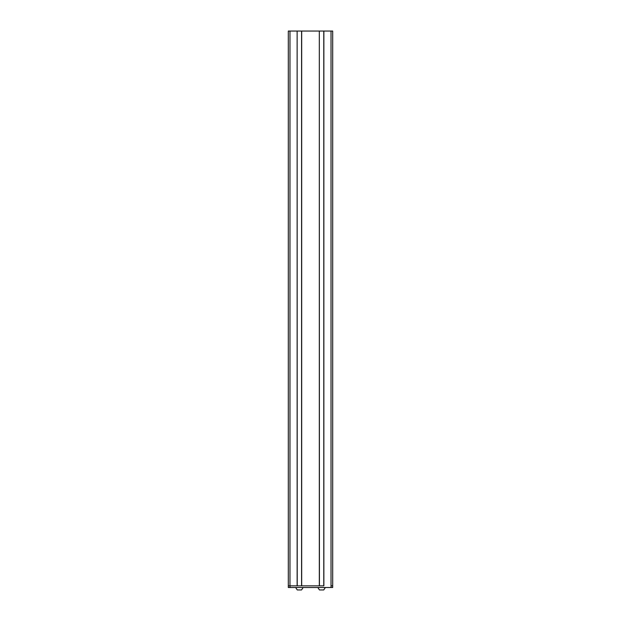 <?xml version="1.0" encoding="UTF-8"?>
<svg xmlns="http://www.w3.org/2000/svg" width="621" height="621" viewBox="0 0 621 621"><rect width="100%" height="100%" fill="white"/><g stroke="black" fill="none" stroke-linecap="round" stroke-linejoin="round"><path stroke-width="0.93" d="M289.976 587.513L289.976 585.844L297.133 585.844L297.133 31.05L288.307 31.05L288.307 585.844L289.976 585.844L288.307 585.844L288.307 587.513L332.693 587.513L332.693 585.844L331.024 585.844L332.693 585.844L332.693 31.05L323.867 31.05L323.867 585.844L289.976 585.844L289.976 31.05M297.133 31.05L297.226 585.844M301.682 31.05L301.682 585.844L319.318 585.844L319.318 31.05L297.226 31.05M319.318 31.05L319.419 585.844M323.867 31.05L319.419 31.05M295.643 587.513L297.265 589.95L295.643 587.513L297.265 589.95L301.542 589.95L303.172 587.513M317.828 587.513L319.458 589.95L317.828 587.513L319.458 589.95L323.735 589.95L325.357 587.513M301.581 31.05L301.581 585.844M323.774 31.05L323.774 585.844M331.024 31.05L331.024 587.513"/></g></svg>
